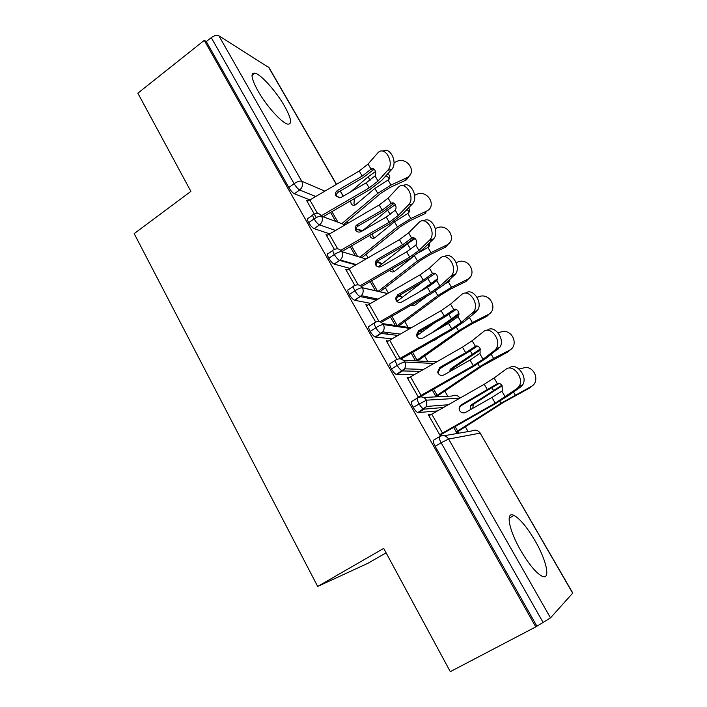 <?xml version="1.0" encoding="UTF-8"?>
<svg xmlns="http://www.w3.org/2000/svg" width="707" height="707" viewBox="0 0 707 707"><rect width="100%" height="100%" fill="white"/><g stroke="black" fill="none" stroke-linecap="round" stroke-linejoin="round"><path stroke-width="1.06" d="M520.741 550.532C508.625 529.667 505.399 510.79 514.007 515.438C520.052 518.814 527.042 527.21 534.969 540.608C546.723 560.545 551.071 581.013 541.774 576.055C535.747 572.599 528.73 564.089 520.741 550.532M257.958 90.92C251.224 78.512 250.234 72.591 254.98 73.157C261.13 74.509 276.278 91.539 284.497 106.041C291.425 118.599 292.433 124.618 287.519 124.087C281.598 122.779 266.283 105.741 257.958 90.92M468.114 431.579L465.374 426.807M447.787 396.256L444.836 391.13M427.806 361.524L424.651 356.054M408.151 327.376L404.811 321.561M388.408 293.052L385.297 287.652M368.082 257.737L366.111 254.299M348.118 223.032L347.234 221.503M386.11 552.839L367.958 563.267L317.682 586.457L134.171 233.619L190.89 191.385L137.847 93.183L204.279 40.37L206.285 41.58L288.818 187.514L294.121 183.687L211.252 37.639L206.285 41.58M211.252 37.639C214.265 35.509 216.802 34.89 218.861 35.783L269.058 67.678L336.47 184.28M572.723 593.27L480.159 433.152L572.794 593.049L550.506 617.883L535.773 626.897L204.279 40.37M317.682 586.457L383.707 548.393L450.279 671.65L535.773 626.897M307.899 201L306.591 200.496L316.276 217.544L307.165 201.513L359.253 171.014L368.047 164.051L377.971 152.73C384.962 145.191 394.957 163.043 387.745 170.29L378.042 181.027L369.169 187.938L321.358 215.732M330.576 212.427L335.728 221.415L330.576 212.427M309.754 199.842L294.386 193.762C292.618 192.825 290.763 190.74 288.818 187.514M536.728 625.881L435.176 446.32C433.276 442.715 432.817 440.629 433.806 440.063L439.383 436.705M437.359 410.935L417.802 412.623C416.388 411.916 414.823 410.14 413.118 407.303C411.253 403.785 410.855 401.815 411.916 401.39L417.271 398.076M430.236 415L429.944 414.488L428.274 414.664L440.311 435.839L441.928 435.565L441.283 434.434L439.966 435.229M531.001 386.614L501.033 403.229L456.245 431.915L453.647 427.382L456.863 433.002L458.313 432.746L457.703 431.677L503.437 402.416L529.587 388.019L531.001 386.614C539.6 382.593 535.897 368.179 526.141 367.357L519.009 368.957M413.993 374.807L396.3 374.463C394.833 373.738 393.216 371.917 391.457 369.019C389.645 365.572 389.301 363.707 390.432 363.433L395.567 360.155M409.008 377.679L407.091 377.361L418.473 397.396M509.332 350.31L493.627 358.422L479.585 366.712L435.786 396.185L432.216 389.955L436.166 396.848L482.059 366.067L508.033 351.874L509.332 350.31C518.364 346.183 513.759 331.194 503.57 331.318L498.028 332.705M437.704 396.768L437.324 396.114M391.855 338.883L375.196 337C373.676 336.267 372.006 334.402 370.203 331.424C368.427 328.057 368.135 326.298 369.328 326.157L374.277 322.922M388.17 341.021L386.269 340.73L396.874 359.386L386.888 341.826L441.071 310.665L450.571 304.125L461.538 294.66C468.529 287.82 480.009 303.895 473.663 311.778L477.331 310.532L476.129 311.822L464.967 321.075L452.038 329.798L400.931 359.041M411.165 353.182L415.557 360.853L411.165 353.182M370.512 303.356L354.472 300.228C352.908 299.476 351.193 297.567 349.329 294.519C347.597 291.222 347.358 289.57 348.613 289.552L353.367 286.362M367.587 305.079L365.828 304.744L375.673 322.074L366.438 305.813L420.073 274.829L429.388 268.174L439.984 258.329C446.957 251.038 458.286 267.723 451.561 275.5L455.264 274.396L443.634 284.939L430.952 293.812L381.267 322.357M390.485 317.063L395.31 325.485L390.485 317.063M349.771 268.324L334.128 264.118C332.52 263.349 330.743 261.404 328.826 258.267C327.129 255.041 326.943 253.495 328.26 253.601L332.847 250.446M347.305 269.8L345.732 269.385L354.852 285.425L346.333 270.436L399.446 239.611L408.584 232.859L418.809 222.643C425.764 214.893 436.944 232.25 429.838 239.876L433.585 238.904L422.671 249.438L410.246 258.462L361.516 286.565M370.168 281.572L375.399 290.71L370.168 281.572M329.542 233.814L314.129 228.644C312.467 227.84 310.656 225.851 308.694 222.67C307.059 219.568 306.9 218.101 308.208 218.269L312.697 215.105M327.412 235.113L325.998 234.644L334.402 249.438L326.581 235.678L379.173 205.012L388.134 198.154L398.05 187.541C405.023 179.445 415.946 197.474 408.496 204.889L412.287 204.049L402.089 214.557L389.893 223.721L341.799 251.568M350.204 246.699L355.409 255.793L350.204 246.699M345.007 224.844L321.667 216.227C319.847 215.882 317.319 216.766 314.085 218.87L308.694 222.67M361.975 231.109L356.001 228.9M388.108 340.924L386.844 341.737M408.84 377.379L407.55 378.183M429.944 414.488L428.636 415.292M365.926 258.983L341.87 251.692C340.102 251.462 337.584 252.399 334.305 254.502L328.826 258.267M382.063 263.879L375.373 261.846M387.542 293.555L362.452 287.811C360.729 287.696 358.21 288.695 354.896 290.789L349.329 294.519M401.611 296.967L398.235 296.003M410.051 328.446L383.397 324.584C381.736 324.593 379.226 325.644 375.859 327.73L370.203 331.424M433.842 363.478L404.74 362.028C403.131 362.17 400.622 363.283 397.21 365.36L391.457 369.019M459.762 398.191L426.471 400.171L413.118 407.303M382.92 151.21C390.211 146.146 398.191 163.034 391.572 169.565L381.851 180.285L369.885 189.582L323.126 216.757M366.182 182.848L341.446 197.235L339.369 197.827L335.905 195.927C334.932 193.745 335.472 191.915 337.522 190.448L362.214 176.078L371.042 169.141C372.439 168.107 373.764 168.487 375.01 170.299C376.044 172.358 376.053 174.222 375.028 175.91L366.182 182.848L369.169 187.938M374.118 169.22L362.965 177.766L338.397 192.065C336.709 193.197 336.046 194.708 336.417 196.608M410.599 174.028L406.428 179.861L405.677 180.25L406.437 177.943L407.197 177.554C417.563 172.128 407.02 156.22 396.627 161.496L394.029 162.681M354.322 198.632L353.995 203.678L355.232 204.959M343.788 224.393L380.578 193.471L390.317 187.337L405.677 180.25M389.124 179.136L388.629 177.616L386.013 175.698M406.437 177.943L391.006 185.048L377.785 193.382L341.826 223.668M387.745 173.789L389.31 175.292C390.237 177.192 389.857 178.756 388.17 179.993L374.869 188.407L355.594 204.73C353.862 205.772 352.378 205.401 351.14 203.634L350.575 200.806M375.541 171.509L368.082 176.856L350.469 191.995M403.087 185.747C410.484 180.418 419.065 197.43 412.287 204.049M340.792 250.313L389.265 222.237L398.315 215.432L408.496 204.889M386.225 217.058L361.25 231.534C358.935 232.594 357.062 232.135 355.639 230.173C354.658 227.99 355.17 226.16 357.176 224.676L382.187 210.165L391.183 203.333C392.632 202.343 393.993 202.768 395.257 204.623C396.309 206.7 396.309 208.574 395.248 210.218L386.225 217.058L389.265 222.237M394.135 203.333L382.849 211.702L357.963 226.134C356.275 227.309 355.648 228.856 356.081 230.782M423.59 220.902C430.925 215.379 440.178 231.949 433.585 238.904M360.331 285.628L409.715 257.145L418.942 250.437L429.838 239.876M406.622 251.869L381.4 266.424C379.058 267.493 377.167 267.016 375.717 265.019L375.532 261.413L377.344 259.398L402.513 244.861L411.686 238.126C413.18 237.19 414.576 237.658 415.866 239.549C416.936 241.661 416.918 243.526 415.813 245.135L406.622 251.869L409.715 257.145M414.479 238.065L403.078 246.23L378.033 260.697L376.23 262.712L376.089 265.549M444.429 256.703C451.693 250.95 461.653 267.105 455.264 274.396M379.906 321.747L430.528 292.663L439.94 286.07L451.561 275.5M427.382 287.298L401.903 301.942C399.543 303.003 397.634 302.516 396.159 300.475L395.628 298.142L397.776 294.784L423.201 280.158L432.551 273.538C434.098 272.646 435.521 273.167 436.846 275.094C437.898 277.153 437.898 278.965 436.864 280.538L427.382 287.298L430.528 292.663M435.159 273.415L423.67 281.368L398.368 295.924L396.238 299.255L396.45 300.917M465.621 293.166C472.789 287.148 483.5 302.923 477.331 310.532M399.261 358.838L451.711 328.826L461.309 322.339L473.663 311.778M448.512 323.355L422.786 338.087C420.4 339.157 418.456 338.653 416.962 336.576L416.423 334.897L418.579 330.805L444.252 316.091L453.788 309.586C455.388 308.756 456.855 309.321 458.198 311.283L458.304 316.568L448.512 323.355L451.711 328.826M456.174 309.41L444.615 317.134L419.074 331.769L416.927 335.834L417.183 336.912M361.843 257.746L400.189 226.823L410.042 220.69L425.455 213.417L426.321 211.243C437.748 206.338 427.258 188.902 416.335 194.522L414.647 195.309M372.456 233.814L373.04 236.536L374.533 237.976M408.805 212.648L408.284 210.792L407.029 209.466M426.321 211.243L410.829 218.543L397.458 226.867L359.943 257.171M408.54 207.911L409.061 208.609C410.025 210.598 409.609 212.215 407.824 213.47L394.479 221.812L374.957 237.685C373.155 238.86 371.582 238.498 370.247 236.624L369.761 235.378M395.293 204.677L387.577 210.059L362.258 230.942M450.165 241.962L445.578 247.15L446.532 245.117C457.349 240.433 448.512 223.474 437.518 227.654L435.371 228.591M391.996 268.987L394.179 271.532M379.968 291.761L420.126 260.742L430.103 254.608L445.578 247.15M428.796 246.752L428.08 244.242M446.532 245.117L430.996 252.611L417.457 260.927L378.157 291.346M429.396 242.978C430.042 244.843 429.556 246.336 427.938 247.45L419.49 252.213M415.822 245.126L406.905 251.701M415.124 238.577L407.418 243.827L378.254 266.892M413.745 256.323L394.479 271.329C392.685 272.451 391.112 272.107 389.743 270.286M470.349 276.897L466.037 281.457L467.106 279.574C477.252 275.12 470.102 258.824 459.232 261.457L456.174 262.562M412.464 304.443L414.187 305.654M398.775 325.989L440.417 295.243L450.509 289.119L466.037 281.457M428.84 286.432L436.705 280.723M449.104 281.474L449.078 280.069M467.106 279.574L451.508 287.272L437.81 295.579L397.069 325.741M450.147 279.115L448.406 282.022L444.747 283.94M437.598 278.726L419.171 292.018M422.468 282.058L396.901 301.412M427.125 296.012L414.329 305.557L410.546 305.539M386.384 334.049L388.576 332.626M490.799 312.494L486.849 316.365L488.033 314.633C497.587 310.364 491.842 294.739 481.264 296.012L477.075 297.249M433.957 340.147L434.549 340.341M417.59 360.968L461.061 330.346L471.277 324.23L486.849 316.365M437.66 329.568L458.984 314.606M488.033 314.633L472.382 322.533L458.516 330.841L415.972 360.879M458.949 313.431L431.341 333.191M434.876 322.71L416.918 335.701M438.402 337.601L434.522 340.367L432.543 340.951M429.662 334.146L430.457 333.351M402.009 370.822L405.146 368.833M487.176 330.302C494.22 323.992 505.726 339.431 499.787 347.349L486.681 357.866L473.496 366.429L420.011 396.945M494.617 350.407L496.164 348.737C502.12 340.765 490.508 325.247 483.491 331.654L472.143 340.721L475.413 346.28C477.057 345.511 478.568 346.13 479.947 348.136L480.133 353.244L470.022 360.066L473.283 365.634L483.067 359.271L494.617 350.407L498.241 349.019M470.022 360.066L444.031 374.887C441.628 375.965 439.657 375.435 438.137 373.323L437.651 372.015L439.754 367.472L465.692 352.678L475.413 346.28M410.493 376.813L421.072 395.39L418.27 397.051L407.718 378.475L462.449 347.146L472.143 340.721M421.072 395.39L473.283 365.634M477.534 346.068L465.94 353.535L440.143 368.259L438.048 372.775L438.278 373.543M511.506 348.745L508.033 351.874M480.345 348.958L450.925 368.647L453.479 368.002L451.967 370.362M453.479 368.002L480.601 349.771M443.192 366.518L438.667 369.637M449.316 371.873L450.925 368.647M509.447 367.879C516.508 361.904 528.217 376.858 522.641 384.864L520.759 386.906L508.801 395.337L495.351 403.724L441.283 434.434M517.179 388.443L519.071 386.402C524.638 378.378 512.902 363.354 505.85 369.337L494.096 377.989L497.436 383.654C499.133 382.938 500.689 383.609 502.085 385.66L502.359 390.609L501.873 391.183L491.922 397.449L495.245 403.123L517.179 388.443L520.759 386.906M491.922 397.449L465.674 412.358C463.235 413.436 461.247 412.897 459.7 410.732L459.258 409.662C458.852 407.586 459.541 405.968 461.317 404.811L497.436 383.654M431.738 414.134L442.502 433.046L439.666 434.699L428.919 415.787L484.215 384.29L494.096 377.989M442.502 433.046L495.245 403.123M499.23 383.406L461.591 405.403C459.824 406.56 459.143 408.169 459.55 410.237L459.744 410.82M532.459 385.66L529.587 388.019M501.837 385.28L471.755 404.554L474.238 403.75L473.248 404.749L472.789 408.319M474.238 403.75L502.173 385.81M470.473 409.636L470.756 405.562L471.755 404.554M456.51 432.384L457.703 431.677M218.861 35.783L301.712 181.204L324.778 191.093M336.311 196.042L340.226 197.721M343.187 196.219L340.191 191.031M336.329 184.359L268.527 67.077M315.578 196.449L299.688 189.962C297.93 189.008 296.074 186.913 294.121 183.687C297.311 181.575 299.839 180.745 301.712 181.204C303.197 184.562 302.525 187.488 299.688 189.962L294.386 193.762M444.12 435.742L472.046 430.89C475.298 429.379 477.994 430.13 480.159 433.152L448.609 439.038L550.506 617.883M543.135 622.522L441.124 442.75L435.176 446.32M448.609 439.038L441.124 442.75C439.206 439.144 438.738 437.059 439.71 436.502C443.271 434.832 446.241 435.671 448.609 439.038M335.418 230.402L319.511 224.87C322.33 222.484 323.055 219.603 321.667 216.227C319.679 213.373 317.116 212.727 313.97 214.283L313.563 214.486C312.273 214.309 312.45 215.776 314.085 218.87C316.056 222.06 317.858 224.057 319.511 224.87L314.129 228.644M357.618 229.501L362.762 230.535M355.692 264.904L339.696 260.406L334.225 264.144M362.408 287.731L387.613 293.511M376.478 299.927L360.234 296.578L354.684 300.281M382.734 323.629L411.156 327.818M397.855 335.436L381.153 333.412L375.514 337.08M403.158 360.172L432.198 361.763L437.465 361.41M420.029 371.369L402.46 370.928L396.724 374.56M423.626 397.493L451.959 396.044C455.122 394.515 457.765 395.204 459.904 398.112M443.404 407.497L424.165 409.141L418.332 412.729M334.128 264.118L340.2 260.026C342.656 257.604 343.222 254.829 341.87 251.692C339.705 248.661 336.983 248.042 333.704 249.854C332.405 249.73 332.599 251.277 334.305 254.502C336.232 257.64 337.999 259.602 339.599 260.379L339.687 260.406M377.149 261.369L382.222 263.755M354.472 300.228L361.339 295.65C363.354 293.246 363.716 290.63 362.452 287.811C360.243 284.709 357.477 284.055 354.136 285.84C352.899 285.84 353.155 287.493 354.896 290.789C356.761 293.847 358.476 295.756 360.031 296.525L360.234 296.578M399.853 295.066L401.717 297.771M356.284 264.559L340.2 260.026L339.696 260.406M374.949 322.48C373.773 322.613 374.074 324.363 375.859 327.73C377.671 330.717 379.332 332.582 380.843 333.333L382.787 331.892C384.387 329.568 384.59 327.129 383.397 324.584C381.153 321.42 378.333 320.722 374.949 322.48M377.9 299.105L361.339 295.65L360.243 296.578M396.141 359.792C395.027 360.057 395.39 361.913 397.21 365.36C398.978 368.267 400.586 370.097 402.044 370.83L404.528 368.815C405.774 366.588 405.845 364.326 404.74 362.028C402.451 358.803 399.588 358.06 396.141 359.792M420.851 330.743L421.213 332.599M417.722 397.794C416.679 398.2 417.095 400.171 418.959 403.697C420.674 406.534 422.238 408.31 423.643 409.035L426.577 406.454L426.471 400.171C424.138 396.883 421.222 396.088 417.722 397.794M391.572 169.565L387.745 170.29M359.253 171.014L362.214 176.078M309.781 199.825L317.531 213.452M375.028 175.91L378.042 181.027M368.047 164.051L371.042 169.141M337.522 190.448L338.397 192.065M373.552 168.832L370.857 169.335M391.006 185.048L388.055 180.064M370.097 180.294L368.082 176.856M338.017 222.263L331.937 211.64M377.785 193.382L374.869 188.407M412.146 204.19L408.363 205.039M379.173 205.012L382.187 210.165M329.223 233.999L337.672 248.846M395.248 210.218L398.315 215.432M388.134 198.154L391.183 203.333M357.256 224.623L358.042 226.09M393.49 202.971L390.989 203.519M433.091 239.426L429.343 240.407M399.446 239.611L402.513 244.861M349.011 268.766L358.175 284.868M415.813 245.135L418.942 250.437M408.584 232.859L411.686 238.126M377.344 259.398L378.033 260.697M413.745 237.729L411.483 238.303M454.415 275.297L450.713 276.41M420.073 274.829L423.201 280.158M369.142 304.143L379.049 321.552M436.758 280.67L439.94 286.07M429.388 268.174L432.551 273.538M397.776 294.784L398.368 295.924M434.328 273.132L432.348 273.706M476.129 311.822L472.462 313.068M441.071 310.665L444.252 316.091M389.637 340.155L400.021 358.396M458.074 316.842L461.309 322.339M450.571 304.125L453.788 309.586M418.579 330.805L419.074 331.769M455.264 309.189L453.576 309.746M410.829 218.543L407.824 213.47M390.193 214.504L387.577 210.059M357.618 256.464L351.573 245.912M397.458 226.867L394.479 221.812M430.996 252.611L427.938 247.45M410.422 248.944L407.418 243.827M377.52 291.196L371.546 280.776M417.457 260.927L414.47 255.846M451.508 287.272L448.406 282.022M430.643 283.383L427.929 278.761M397.237 325.609L391.881 316.259M437.81 295.579L435.238 291.204M472.382 322.533L469.36 317.434M451.225 318.424L448.936 314.527M417.033 360.163L412.579 352.378M458.516 330.841L456.377 327.191M462.449 347.146L465.692 352.678M479.77 353.677L483.067 359.271M439.754 367.472L440.143 368.259M476.562 345.926L475.192 346.439M493.627 358.422L491.232 354.384M472.17 354.083L470.314 350.928M437.165 395.301L433.638 389.142M479.585 366.712L477.888 363.831M484.215 384.29L487.512 389.919M501.873 391.183L505.231 396.883M461.317 404.811L461.591 405.403M498.232 383.371L497.207 383.804M515.244 394.948L513.512 392.014M493.477 390.37L492.09 388.002M457.65 431.049L455.087 426.568M501.033 403.229L499.796 401.134M514.007 515.438L509.128 518.187M254.98 73.157L251.984 75.455M340.323 190.952L343.328 196.139M382.31 263.676L376.946 261.59M401.523 296.816L400.277 295.429M401.912 297.62L401.611 296.958M400.215 334.093L382.787 331.892L375.196 337M421.46 332.423L421.036 330.637M460.036 398.041L458.525 396.512M423.466 369.408L404.528 368.815L396.3 374.463M480.345 433.152L478.533 431.305M448.203 404.766L426.577 406.454L417.802 412.623M373.384 168.752L370.981 169.194M406.428 179.861L407.197 177.554M357.176 224.676L357.963 226.134M375.532 261.413L376.23 262.712M395.628 298.142L396.238 299.255M416.423 334.897L416.927 335.834M496.164 348.737L499.787 347.349M437.651 372.015L438.048 372.775M450.103 369.443L452.657 368.798M519.071 386.402L522.641 384.864M459.258 409.662L459.55 410.237M470.756 405.562L473.248 404.749"/></g></svg>
